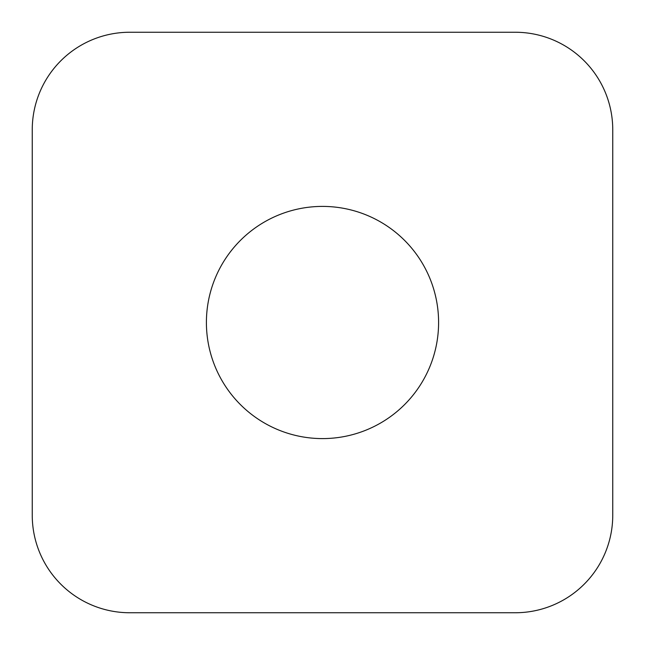 <?xml version="1.0" encoding="UTF-8"?>
<svg xmlns="http://www.w3.org/2000/svg" width="645" height="645" viewBox="0 0 645 645"><rect width="100%" height="100%" fill="white"/><g stroke="black" fill="none" stroke-linecap="round" stroke-linejoin="round"><path stroke-width="0.97" d="M129.758 32.25A97.508 97.508 0 0 0 32.25 129.758L32.25 515.242A97.508 97.508 0 0 0 129.758 612.75L515.242 612.75A97.508 97.508 0 0 0 612.75 515.242L612.75 129.758A97.508 97.508 0 0 0 515.242 32.25L129.758 32.25A97.508 97.508 0 0 0 32.25 129.758L32.25 515.242A97.508 97.508 0 0 0 129.758 612.75L515.242 612.75A97.508 97.508 0 0 0 612.75 515.242L612.75 129.758A97.508 97.508 0 0 0 515.242 32.25L129.758 32.25M404.592 404.592A116.1 116.1 0 0 1 240.408 404.592A116.1 116.1 0 0 1 240.408 240.408A116.1 116.1 0 0 1 404.592 240.408A116.1 116.1 0 0 1 404.592 404.592"/></g></svg>
